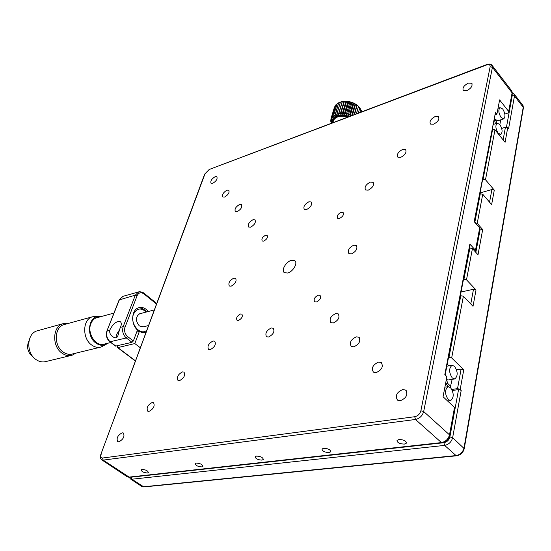<?xml version="1.0" encoding="UTF-8"?>
<svg xmlns="http://www.w3.org/2000/svg" width="551" height="551" viewBox="0 0 551 551"><rect width="100%" height="100%" fill="white"/><g stroke="black" fill="none" stroke-linecap="round" stroke-linejoin="round"><path stroke-width="0.83" d="M494.736 120.6L495.625 119.856M494.392 118.086L495.287 119.471L494.743 119.836M398.924 461.531L181.093 483.227M452.364 390.501L458.549 389.591L461.215 390.308L452.64 437.687C451.455 441.957 448.783 444.526 444.616 445.394L131.889 479.218L143.901 486.939L456.579 455.801M457.537 388.627L461.118 369.067L463.763 369.776L460.202 389.343L457.537 388.627L451.889 389.461M470.774 303.952L473.488 289.275L461.056 291.996M475.844 252.379L480.238 228.947L479.825 229.051M489.563 202.176L491.898 189.523L494.281 190.116L485.493 179.743L482.662 179.268M479.887 193.759L482.745 194.241L477.214 223.375L475.114 222.687M494.281 190.116L491.637 204.593L482.745 194.241M480.238 228.947L482.69 229.567L478.013 254.762L472.421 248.604L466.497 279.798L463.501 279.24M477.214 223.375L482.69 229.567M463.949 279.137L469.913 247.964L469.473 248.074M469.913 247.964L472.421 248.604M473.488 289.275L476.016 289.929L466.497 279.798M463.763 369.776L451.662 357.957L448.535 357.323M460.354 295.646L463.384 296.218L451.662 357.957M476.016 289.929L473.02 306.301L463.384 296.218M461.118 369.067L456.565 369.811M460.202 389.343L461.215 390.308M516.032 150.437L464.286 448.397M503.118 139.878L505.432 127.233L501.706 128.452M492.229 129.354L494.977 129.788L485.493 179.743M505.432 127.233L507.719 127.784L505.081 142.316L494.977 129.788M506.465 127.15L512.251 95.44L514.489 95.97L508.545 128.824L507.719 127.784M491.898 189.523L480.045 192.926M238.431 320.448C241.841 318.602 242.998 316.494 241.903 314.132L240.498 313.974C237.095 315.826 235.938 317.927 237.047 320.289L238.431 320.448M147.392 472.999L148.364 472.579C147.93 470.788 145.843 469.734 142.089 469.411L141.139 469.838C141.566 471.622 143.653 472.675 147.392 472.999M201.714 466.89L202.858 466.38C202.479 464.486 200.316 463.391 196.356 463.095L195.226 463.598C195.598 465.492 197.761 466.594 201.714 466.89M404.372 444.099L406.383 443.169C406.19 440.89 403.731 439.67 399 439.491L397.016 440.414C397.202 442.694 399.654 443.92 404.372 444.099M329.057 452.571L330.71 451.813C330.455 449.671 328.107 448.493 323.664 448.266L322.032 449.017C322.287 451.152 324.629 452.337 329.057 452.571M261.932 460.119L263.302 459.5C262.979 457.488 260.726 456.345 256.539 456.083L255.189 456.696C255.499 458.707 257.751 459.851 261.932 460.119M118.906 441.806C123.376 439.34 124.87 436.406 123.39 433.01L122.17 432.824C117.714 435.297 116.227 438.231 117.707 441.62L118.906 441.806M400.35 400.722C406.445 398.015 408.208 394.468 405.626 390.087L402.74 389.543C396.672 392.271 394.929 395.811 397.519 400.178L400.35 400.722M212.741 183.318C216.302 181.141 217.666 178.937 216.839 176.706L215.145 176.692C211.598 178.868 210.241 181.072 211.067 183.297L212.741 183.318M466.676 90.757C471.181 88.339 472.848 85.825 471.677 83.215L468.316 83.111C463.825 85.536 462.172 88.05 463.35 90.646L466.676 90.757M339.485 218.437C342.901 216.598 344.093 214.587 343.066 212.397L341.186 212.252C337.777 214.091 336.592 216.102 337.618 218.286L339.485 218.437M263.729 241.111C266.898 239.327 268.034 237.398 267.125 235.325L265.603 235.222C262.441 237.006 261.312 238.927 262.228 241.001L263.729 241.111M368.199 190.164C372.717 187.746 374.315 185.122 372.993 182.298L370.32 182.112C365.816 184.544 364.232 187.161 365.554 189.978L368.199 190.164M250.588 227.177C254.61 224.87 256.077 222.411 254.975 219.808L253.054 219.697C249.038 222.012 247.585 224.471 248.687 227.067L250.588 227.177M306.556 209.566C310.812 207.204 312.334 204.662 311.129 201.948L308.863 201.811C304.62 204.18 303.105 206.715 304.317 209.421L306.556 209.566M237.178 211.639C241.035 209.373 242.468 207.004 241.469 204.538L239.623 204.462C235.78 206.728 234.354 209.098 235.36 211.556L237.178 211.639M400.715 157.345C405.219 154.927 406.845 152.345 405.57 149.59L402.671 149.431C398.173 151.856 396.568 154.438 397.85 157.18L400.715 157.345M287.622 273.014C293.056 271.822 298.236 262.731 294.689 260.657L291.403 260.347C285.99 261.594 280.865 270.603 284.412 272.697L287.622 273.014M351.448 253.894C356.242 251.414 357.868 248.597 356.318 245.45L353.735 245.188C348.948 247.681 347.337 250.491 348.9 253.632L351.448 253.894M231.138 286.176C235.387 283.799 236.875 281.175 235.608 278.303L233.782 278.138C229.547 280.521 228.066 283.138 229.34 286.01L231.138 286.176M224.588 197.044C228.286 194.827 229.684 192.547 228.775 190.198L227.012 190.15C223.32 192.375 221.929 194.655 222.845 196.996L224.588 197.044M433.534 124.209C438.045 121.792 439.684 119.243 438.465 116.564L435.338 116.426C430.841 118.851 429.215 121.399 430.441 124.071L433.534 124.209M149.059 411.37C153.536 408.911 155.038 406.018 153.557 402.691L152.186 402.492C147.716 404.957 146.229 407.85 147.716 411.177L149.059 411.37M376.106 372.628C381.843 369.976 383.565 366.615 381.271 362.558L378.544 362.09C372.834 364.762 371.126 368.116 373.433 372.166L376.106 372.628M179.488 380.651C183.979 378.2 185.487 375.348 184.013 372.09L182.484 371.884C178.001 374.343 176.506 377.194 177.987 380.445L179.488 380.651M353.825 346.813C359.238 344.203 360.926 341.014 358.88 337.24L356.297 336.84C350.897 339.457 349.231 342.646 351.29 346.414L353.825 346.813M268.53 337.019C273.324 334.512 274.901 331.592 273.255 328.244L271.23 327.983C266.45 330.49 264.886 333.41 266.532 336.751L268.53 337.019M333.279 322.996C338.397 320.441 340.043 317.404 338.211 313.877L335.766 313.547C330.655 316.109 329.023 319.146 330.869 322.659L333.279 322.996M210.206 349.644C214.711 347.199 216.226 344.382 214.759 341.2L213.058 340.993C208.574 343.445 207.066 346.255 208.54 349.437L210.206 349.644M316.405 301.996C320.103 300.095 321.323 297.884 320.062 295.37L318.292 295.157C314.607 297.058 313.388 299.269 314.655 301.776L316.405 301.996M475.134 251.593L475.685 251.118L475.492 250.271L469.879 244.079L444.815 374.646L446.895 376.629L443.066 396.748L454.513 407.437L454.754 408.181L449.788 435.318M469.879 244.079L470.072 244.947L445.153 374.962M474.48 221.97L495.377 112.969L474.184 221.64L479.701 227.859L479.887 228.713L475.747 250.808M495.018 114.815L496.899 114.174L499.619 99.903L508.683 111.454L512.086 92.85L508.897 111.998M504.833 114.071L508.043 112.983L508.835 112.328L508.683 111.454M495.211 112.06L496.899 114.174M120.669 326.888C121.599 324.298 121.461 322.549 120.249 321.653C116.578 320.971 113.169 323.623 110.021 329.629L109.856 330.077C109.325 332.825 110.31 335.042 112.824 336.737C118.94 340.952 117.818 332.439 120.476 327.349L120.669 326.888M119.595 329.684L116.488 334.547L115.903 337.97M140.333 347.777L134.816 343.562L117.866 347.591L135.491 360.857M117.776 345.739L117.418 346.669L117.866 347.591M134.816 343.562L139.334 331.488L142.619 332.742L145.994 332.48M136.662 332.15L139.334 331.488M148.371 311.487C145.381 308.016 142.13 306.776 138.618 307.761C131.386 309.696 130.594 324.016 137.461 330.035L133.356 340.959L132.013 342.329L115.565 346.104M105.496 343.803L104.497 344.175C96.012 347.399 86.583 333.059 90.984 323.437C92.231 320.489 94.138 318.561 96.707 317.645L98.65 317.252M107.803 343.239L107.3 343.631C103.726 346.014 99.945 345.835 95.95 343.087C85.66 336.172 88.387 315.558 99.318 316.46L100.943 316.625M95.612 316.357L92.265 316.839C82.519 319.442 82.065 338.555 91.7 345.029C94.806 347.247 97.954 347.908 101.129 347.013L105.778 344.52M64.949 324.346L63.923 324.629C54.205 327.232 53.633 345.821 63.186 352.068C66.265 354.21 69.392 354.83 72.56 353.942L100.117 347.261M68.29 323.43L62.862 323.74C52.435 326.543 51.815 346.51 62.084 353.205C65.383 355.498 68.737 356.166 72.133 355.216L75.942 353.122M38.109 330.579L37.013 330.882C26.627 333.672 25.897 353.129 36.07 359.603C39.341 361.821 42.675 362.455 46.057 361.504L71.051 355.478M29.017 340.814L28.466 341.895C26.572 347.702 27.915 352.571 32.495 356.518L33.17 356.952M146.835 330.207C140.298 336.434 129.478 323.444 133.549 314.091C136.758 308.126 141.015 307.437 146.325 312.031M138.129 307.94C141.235 307.644 144.052 308.987 146.573 311.962M148.57 325.538L143.356 326.853L139.389 325.951C135.401 321.013 135.456 316.97 139.548 313.829L139.968 313.719M146.229 331.854L144.548 332.797M137.53 331.936L136.903 331.516M446.813 379.804L447.446 383.193L450.573 386.168L452.144 379.343M448.962 365.836L447.226 364.156M449.933 387.126L450.573 386.168M448.728 386.65L446.021 384.088L447.446 383.193M446.179 380.41L446.703 380.465M445.456 384.178L446.021 384.088L445.697 382.911M454.513 366.263C457.943 371.711 458.046 375.934 454.809 378.93L452.316 378.014C448.865 372.572 448.755 368.35 451.972 365.334L454.513 366.263M454.479 378.978L448.232 379.956L446.338 379.543M448.018 401.376L448.115 400.887M448.266 399.633C444.74 394.096 444.657 389.777 448.011 386.692L450.518 387.594C454.031 393.145 454.093 397.457 450.725 400.515L448.266 399.633M496.306 123.438L496.795 123.272M495.452 123.72L494.591 120.552L496.086 120.841L496.72 123.176M494.068 119.898L494.467 118.231M496.169 120.359L496.086 120.841M499.86 124.54L500.742 119.843M493.875 120.793L494.633 120.538L494.24 119.147M501.107 117.515L503.766 118.823C505.625 116.64 505.274 113.354 502.705 108.967L500.026 107.638C498.173 109.835 498.531 113.127 501.107 117.515M495.287 119.471L497.952 120.772L503.566 118.892M499.805 124.471L497.112 123.162C495.197 125.414 495.549 128.755 498.173 133.197L500.831 134.485C502.76 132.247 502.416 128.913 499.805 124.471M332.646 122.811C332.825 117.645 336.654 115.214 344.12 115.51L348.714 116.736M355.388 103.994L348.039 101.432L345.684 101.308M340.415 102.107L336.571 115.304L335.304 114.105L338.686 102.741L335.063 116.041L333.782 115.014L333.789 116.964L332.535 116.116L332.783 118.052L331.592 117.37L334.98 106.067L331.578 117.397L332.06 119.278L330.979 118.761L334.374 107.438L330.965 118.789L331.647 120.6L330.696 120.242L331.55 121.991L330.758 121.785L331.013 120.931M334.994 106.04L335.655 105.647M335.931 104.773L332.515 116.137L335.931 104.773L336.971 104.284M337.178 103.664L333.754 115.035L337.178 103.664L338.534 103.168M338.686 102.741L340.325 102.307M340.435 102.038L342.336 101.57L338.286 114.766L337.06 113.41L340.401 102.045M342.378 101.563L344.416 101.336L340.146 114.45L339.01 112.948L342.336 101.57M344.458 101.329L346.593 101.35L343.245 112.755L342.123 114.36L341.103 112.728L344.416 101.336M346.627 101.35L348.797 101.618L345.47 113.031L344.155 114.505L343.287 112.755L346.593 101.35M349.513 116.433L344.099 114.911C335.828 114.574 331.75 117.308 331.867 123.107M331.626 123.197L330.758 121.785M331.213 123.355L331.344 122.749M346.2 114.87L349.995 101.797L350.987 102.128L347.674 113.547L346.2 114.87L345.511 113.038L348.838 101.625L349.995 101.797M348.198 115.455L351.979 102.383L353.101 102.872L349.802 114.298L348.198 115.455L347.715 113.561L351.028 102.142L351.979 102.383M350.112 116.206L353.866 103.168L355.085 103.829L351.807 115.255L350.298 116.137M350.099 116.213L349.844 114.312L353.136 102.885L353.866 103.168M352.406 115.338L355.615 104.139L356.89 104.979L354.114 114.691M351.841 115.552L355.12 103.85L355.615 104.139M354.155 114.677L356.89 104.979M354.527 114.539L357.172 105.269L358.474 106.281L356.318 113.864M356.352 113.85L358.474 106.281M356.435 113.816L358.501 106.529L359.789 107.714L358.253 113.127M358.288 113.12L359.775 107.755M359.72 108.044L360.809 109.229L359.879 112.514M359.906 112.507L360.795 109.263M360.691 109.725L361.504 110.799L361.16 112.032M361.18 112.025L361.497 110.827M361.325 111.509L361.559 111.881M330.696 120.242L331.061 119.037M342.143 101.735L338.286 114.766M343.996 101.405L340.146 114.45M345.952 101.308L342.123 114.36M344.155 114.505L347.97 101.439M352.261 105.93L352.454 105.255M352.241 105.923L352.516 105.048M141.676 486.388L143.26 486.788L456.056 455.574L444.616 445.394L443.886 442.722C447.013 442.06 449.017 440.139 449.898 436.936L458.549 389.591M449.898 436.936L452.64 437.687L464.245 448.645C463.164 452.626 460.643 455.009 456.676 455.787L456.056 455.574C460.209 454.74 462.861 452.206 464.004 447.956L523.216 107.287L522.555 104.945L514.303 94.221M130.752 477.145L131.324 477.166L131.889 479.218L130.291 478.819M131.324 477.166L443.886 442.722M474.817 222.356L480.314 193.635M448.996 357.248L460.808 295.55M516.011 150.437L523.36 108.127L523.216 107.287L514.489 95.97L513.849 93.636L512.334 92.761M512.251 95.44L512.148 94.2M483.089 179.144L492.649 129.216M475.492 250.271L479.701 227.859M127.185 476.76L128.755 477.138L441.454 442.584L415.475 419.476L414.724 416.721C417.865 415.991 419.917 414.008 420.874 410.764L490.142 66.802C490.294 64.811 489.088 64.205 486.519 64.99L486.857 64.508M492.263 65.597L511.452 90.516L512.086 92.85L492.422 67.339L423.678 411.528C422.403 415.86 419.669 418.505 415.475 419.476L103.168 460.119L102.589 458.019L414.724 416.721M486.519 64.99L209.228 169.474M208.808 169.908L204.579 174.295M204.965 173.889L100.792 454.547M442.012 442.818L129.43 477.29L103.168 460.119L101.598 459.748M101.164 454.3C100.42 456.758 100.895 457.998 102.589 458.019M420.874 410.764L423.678 411.528L449.499 434.849C448.307 439.126 445.628 441.702 441.454 442.584L442.109 442.811C446.083 441.985 448.631 439.574 449.747 435.579L449.499 434.849L454.513 407.437M129.327 477.304L127.384 476.89L101.818 459.892C100.275 458.735 99.945 456.924 100.826 454.458L204.628 174.164L209.166 169.494L486.802 64.529L489.26 64.04L491.313 64.605L492.422 67.339L490.142 66.802M156.525 304.049L143.88 293.862C140.953 291.934 138.707 292.526 137.137 295.646L135.312 295.15L119.112 299.958M137.137 295.646L125.049 327.156L123.19 326.653L135.312 295.15L138.838 291.768M123.038 296.3L119.443 299.661L106.887 331.041M109.856 330.077L107.218 330.758C105.944 335.146 106.97 338.858 110.283 341.889L115.972 346.173M125.049 327.156C124.003 330.869 124.87 334.009 127.639 336.585L126.296 337.956L109.876 341.82M143.88 293.862L143.804 293.049L142.709 292.326L139.548 291.644L122.542 296.445L119.147 299.861L106.922 330.944C105.627 335.256 106.625 338.893 109.918 341.854L115.614 346.138M132.013 342.329L126.296 337.956C122.969 334.87 121.929 331.103 123.19 326.653L120.476 327.349M127.639 336.585L133.356 340.959M347.557 117.177L344.01 116.33C338.872 115.889 335.394 117.205 333.575 120.283L332.845 122.735M143.804 486.946L141.876 486.526L130.518 478.971L129.223 477.311M523.044 105.599L523.416 107.803M406.507 442.584L406.383 443.169M330.827 451.345L330.71 451.813M263.406 459.121L263.302 459.5M406.245 390.652L405.626 390.087M472.042 83.669L471.677 83.215M373.344 182.663L372.993 182.298M405.929 149.989L405.57 149.59M295.164 261.098L294.689 260.657M356.704 245.836L356.318 245.45M438.823 116.991L438.465 116.564M381.815 363.047L381.271 362.558M359.348 337.673L358.88 337.24M338.631 314.263L338.211 313.877M512.292 93.394L511.934 91.17M135.422 361.036L117.501 347.557M145.863 332.522L145.065 332.721M156.739 303.477L143.852 293.091M103.609 344.396L104.497 344.175M99.318 316.46L95.371 316.35M63.923 324.629L92.265 316.839M37.013 330.882L62.862 323.74M113.947 313.078L95.729 318.051M110.785 342.508L102.555 344.52M154.363 309.896L139.548 313.829M451.972 365.334L446.833 366.188M448.011 386.692L444.891 387.167M450.387 400.563L447.577 400.963M500.026 107.638L498.014 108.327M497.112 123.162L493.166 124.485M500.625 134.547L499.192 135.016"/></g></svg>
